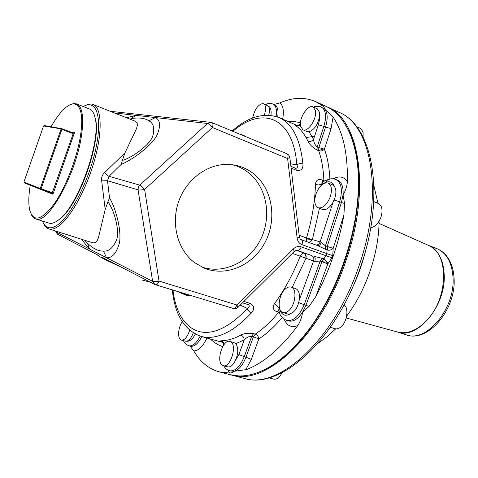 <?xml version="1.0" encoding="UTF-8"?>
<svg xmlns="http://www.w3.org/2000/svg" width="478" height="478" viewBox="0 0 478 478"><rect width="100%" height="100%" fill="white"/><g stroke="black" fill="none" stroke-linecap="round" stroke-linejoin="round"><path stroke-width="0.72" d="M373.766 201.608L378.379 203.485C382.101 205.636 382.962 210.183 380.972 217.131C378.48 223.447 375.063 226.966 370.737 227.683M330.232 196.906C326.874 204.943 322.859 208.569 318.193 207.787C314.62 205.677 313.897 201.041 316.012 193.865C319.34 185.828 323.373 182.214 328.111 183.014C331.618 185.1 332.33 189.73 330.232 196.906M318.193 207.787L322.536 209.472C326.092 210.38 329.563 208.014 332.951 202.373L334.654 198.669C336.416 193.273 336.279 189.121 334.253 186.211L332.431 184.777L328.111 183.014M356.504 126.616L360.567 128.457L363.083 131.946L363.119 137.18M315.402 110.394C317.404 118.138 307.981 132.681 302.933 129.807L300.548 126.174C298.69 118.413 307.963 104.061 313.09 106.923L315.402 110.394M302.933 129.807L306.733 131.462L309.087 131.785C314.542 129.64 318.061 124.34 319.639 115.891L319.549 112.27L317.255 108.811L313.09 106.923M344.046 304.815C349.137 308.19 347.052 322.357 340.706 327.095C338.687 328.685 336.763 329.223 334.935 328.697L330.346 327.269M288.634 310.778C286.657 312.457 284.798 313.054 283.06 312.558C276.816 311.148 278.483 294.669 285.348 288.969C287.374 287.182 289.298 286.555 291.114 287.087C297.292 288.461 295.613 305.179 288.634 310.778M283.06 312.558L287.523 313.95L290.17 313.903L293.169 312.2C295.751 309.947 297.591 306.751 298.696 302.622L299.216 300.1L313.568 260.982L314.805 261.335L320.182 261.084L321.945 261.705L326.062 255.742L301.23 246.851C300.184 249.432 298.905 250.621 297.4 250.424L297.268 250.382M291.114 287.087L295.541 288.545C298.774 290.003 299.999 293.856 299.216 300.1M252.665 118.018C254.547 109.587 257.905 104.76 262.733 103.535L263.569 103.738C266.019 105.381 266.252 109.217 264.262 115.246M263.569 103.738L268.289 106.074C269.712 107.885 269.855 110.92 268.72 115.18M189.647 330.244C187.436 336.972 184.681 340.258 181.395 340.091C179.776 339.553 178.856 337.761 178.623 334.714C178.503 330.047 179.704 325.679 182.226 321.61M185.446 341.208L186.731 341.226C189.3 340.438 191.475 337.659 193.255 332.903M281.972 372.738C279.54 377.489 276.816 379.616 273.798 379.126L268.905 377.823M222.443 365.317C215.65 361.822 222.862 338.854 229.924 341.447L230.611 341.728C237.572 344.775 230.432 368.275 223.304 365.688L222.443 365.317M223.304 365.688L227.725 366.865C230.014 367.295 232.212 365.849 234.328 362.521C238.361 354.772 238.845 348.468 235.791 343.622L233.969 342.589L229.924 341.447M221.971 341.806C220.358 341.268 219.994 340.934 220.872 340.808L221.523 340.766C226.214 340.659 231.167 339.494 236.377 337.271L240.852 335.102C244.216 333.309 248.446 332.825 253.543 333.638L255.27 334.14C263.175 328.906 270.984 321.616 278.692 312.265L279.104 311.829M279.361 307.372L279.104 307.713L274.432 303.739C272.173 307.515 273.016 310.174 276.953 311.728L278.656 310.598M247.998 304.528L250.341 303.458C254.469 305.878 254.84 308.985 251.464 312.791C249.253 311.931 247.831 310.461 247.198 308.382L240.237 305.113M223.853 344.823C223.716 342.762 222.724 341.423 220.872 340.808M224.194 344.381L223.351 342.075L221.523 340.766M234.328 362.521L238.881 354.521L244.198 340.001C244.061 337.576 242.949 335.938 240.852 335.102M190.011 346.096L193.829 350.96C200.151 361.93 208.659 368.908 219.348 371.89L229.548 373.061C231.872 372.906 233.348 372.314 233.987 371.298L229.673 370.791C235.224 371.436 240.076 366.745 244.228 356.713L245.961 357.185C242.758 365.294 238.767 369.996 233.987 371.298L246.439 369.602C263.623 363.077 280.771 348.36 297.884 325.464C300.441 321.294 301.988 316.902 302.532 312.283L305.95 305.281L321.945 261.705L327.818 263.886L327.364 262.183L323.976 258.801L313.926 256.292C315.235 257.05 315.528 258.735 314.805 261.335M219.348 371.89L230.211 374.728L238.904 375.935C244.796 376.096 251.028 374.985 257.594 372.589C275.149 366.088 292.584 351.276 309.893 328.147C336.661 292.034 356.122 237.375 358.171 192.52C360.663 147.457 346.729 115.359 325.775 106.277L315.564 101.605C304.564 96.885 292.644 97.321 279.815 102.913L274.085 104.467M298.696 302.622L304.175 304.707C299.3 316.173 293.474 321.401 286.704 320.397C282.892 318.754 280.52 316.34 279.588 313.162L280.042 310.294L279.104 307.713L278.662 310.616L279.373 312.57M248.207 304.606L248.315 304.647C249.863 305.86 249.486 307.109 247.198 308.382C238.301 318.109 229.565 324.909 220.985 328.792C195.12 340.623 176.615 322.124 172.964 290.098M235.791 343.622L244.198 340.001C246.385 337.552 248.895 336.309 251.715 336.267L253.543 333.638M286.704 320.397L288.467 320.941C293.223 322.035 297.914 319.149 302.532 312.283L309.099 306.398L315.779 296.671C329.336 270.793 338.705 243.631 343.879 215.196L344.584 203.538L343.031 194.91C345.409 191.063 346.855 186.761 347.381 182.004C347.847 153.593 343.079 131.952 333.076 117.08L324.67 109.098C324.741 108.07 323.893 106.857 322.118 105.453L315.564 101.605M288.509 352.501C296.049 345.6 303.351 337.337 310.419 327.693C336.978 291.879 356.265 237.697 358.297 193.208C358.9 181.407 358.476 170.503 357.024 160.494M347.506 128.445C362.868 155.75 362.933 209.406 344.817 261.161C326.558 315.098 291.132 359.528 260.863 371.286M296.27 250.323L311.495 255.485C313.556 256.501 314.243 258.335 313.568 260.982L292.345 253.358M331.081 128.624L325.512 127.088C327.968 118.825 327.687 112.826 324.67 109.098L321.294 107.09C324.777 108.942 326.104 113.382 325.279 120.402L323.875 126.359L325.512 127.088L318.838 147.6L324.407 149.172L331.081 128.624L333.076 117.08M343.879 215.196L333.178 248.345C331.391 249.91 329.527 250.508 327.603 250.131L327.024 249.97L326.797 253.615L301.982 244.688C299.27 243.589 297.663 241.384 297.155 238.074L287.601 158.529L212.411 127.518L144.601 189.437L159.025 281.088L236.903 304.982L237.984 307.354M326.462 106.6L327.024 106.851C359.08 118.771 371.478 188.691 345.708 261.466C320.553 336.697 264.77 386.451 231.537 375.081L230.755 374.866M228.831 164.432C207.996 163.386 186.438 179.011 178.617 201.644C170.706 224.236 177.81 250.221 194.701 262.733L204.393 268.206C226.351 277.115 253.059 265.272 264.979 242.543C277.085 219.916 272.795 189.891 254.625 174.584C249.402 170.192 243.499 167.186 236.909 165.567L228.831 164.432M87.396 243.105C93.043 248.614 98.396 251.273 103.451 251.093L106.51 257.744L89.517 249.044L87.396 243.105L84.654 240.249M98.086 255.527L97.058 254.66L98.086 255.527C100.565 257.355 106.038 260.187 114.505 264.023L113.609 263.205M118.347 265.654L114.505 264.023M43.355 223.011C44.544 225.909 46.181 227.797 48.26 228.687L48.81 228.884C51.815 229.81 55.442 228.621 59.684 225.311C71.79 215.919 87.217 187.197 94.943 158.714C102.734 130.201 101.491 107.52 93.096 104.473L135.316 121.245L137.108 122.738L137.419 125.212L136.475 128.69L124.931 152.93L122.326 160.506L122.75 160.333C134.408 156.569 151.353 143.292 152.972 135.28C154.735 127.907 153.366 123.091 148.885 120.826C144.858 118.09 138.847 117.355 130.853 118.604L136.164 115.383L207.518 123.467L139.737 185.135L138.315 187.298L138.076 189.891L152.619 281.327L155.003 284.589L233.234 308.406M295.201 168.101L295.691 168.256C297.477 168.208 297.866 167.073 296.856 164.856C298.654 163.566 300.674 163.285 302.927 164.014C303.273 168.955 301.104 171.046 296.42 170.276L291.138 168.125M323.929 181.305L323.857 180.678L322.172 179.991C318.151 178.706 315.898 180.2 315.42 184.484L318.623 184.968L321.539 184.191L321.521 185.088M324.741 180.953L323.857 180.678C323.427 169.158 321.694 159.174 318.677 150.731L317.028 150.026C312.552 147.463 309.523 144.511 307.94 141.177C304.719 134.42 300.722 129.281 295.96 125.768L295.47 125.379C294.872 124.872 295.201 124.86 296.456 125.356M317.703 245.668C319.155 245.853 320.374 244.742 321.359 242.34L320.158 241.898C319.292 244.007 317.894 245.047 315.958 245.035M321.359 242.34L325.44 245.847L333.178 248.345L332.748 255.64L326.797 253.615L326.062 255.742L332.013 257.773L332.748 255.64M301.26 239.705L317.756 245.686L327.024 249.97L327.197 246.487L341.429 202.457L344.584 203.538M201.369 266.849C223.19 274.671 248.996 262.44 260.325 240.04C271.821 217.723 267.363 188.535 249.546 173.556C244.503 169.32 238.815 166.386 232.475 164.749M159.532 116.716L149.656 115.628M148.885 120.826L155.386 117.564C160.13 120.044 160.799 125.612 157.381 134.258C153.647 143.633 134.264 159.09 121.221 164.366L122.32 160.506M103.451 251.093C108.56 251.595 112.808 248.148 116.202 240.751C120.121 232.87 115.108 211.885 108.165 202.122L107.932 201.74L105.202 209.478L98.42 237.751C97.112 241.832 95.044 243.469 92.23 242.657L48.81 228.884M322.172 179.991L322.799 181.795L321.539 184.191L325.637 182.435L327.633 179.698L329.462 179.847M319.639 115.891L319.447 120.074L318.318 124.83L323.875 126.359L317.195 146.895C315.014 145.097 313.807 142.599 313.574 139.409C311.961 141.255 310.085 141.847 307.94 141.177M300.375 124.513C299.031 125.923 297.561 126.341 295.96 125.768M300.369 123.957C298.995 125.6 297.358 126.078 295.47 125.379M121.221 164.366L109.044 176.322L107.514 180.714L101.683 180.881L105.202 209.478M155.003 284.589L155.679 284.846C156.886 284.954 158.003 283.699 159.025 281.088C156.163 281.757 154.03 281.835 152.619 281.327L106.51 257.744C111.983 258.174 116.166 253.657 119.07 244.186C122.183 233.885 116.614 209.663 109.528 197.874L107.932 201.74M109.528 197.874L107.514 180.714L138.076 189.891C139.48 190.166 141.655 190.017 144.601 189.437C142.659 187.119 141.04 185.685 139.737 185.135L109.044 176.322C107.849 175.958 106.355 174.739 104.551 172.666L124.931 152.93M101.683 180.881C101.222 177.631 102.178 174.894 104.551 172.666M93.096 104.473C90.814 103.607 88.185 103.977 85.209 105.59M83.327 106.564C95.833 98.791 102.453 115.712 96.263 146.567C90.223 177.32 72.531 213.415 58.812 223.961C54.378 227.426 50.638 228.544 47.597 227.319C45.386 226.381 43.695 224.296 42.512 221.063M94.25 114.822L95.618 119.643C101.067 142.295 78.936 204.459 60.365 218.655L56.189 221.583M35.611 218.852L48.798 223.083C51.773 223.997 55.388 222.658 59.648 219.055C78.41 204.709 100.816 141.769 95.313 118.879L94.853 116.793C93.724 112.551 91.913 109.946 89.428 108.966L76.54 103.887C78.948 104.837 80.674 107.425 81.714 111.661C83.023 117.218 82.981 124.854 81.601 134.569C76.588 173.592 47.507 225.443 35.611 218.852C33.699 218.231 32.199 216.648 31.106 214.102M70.093 104.736L73.528 103.571L76.54 103.887M51.027 126.766C56.326 117.522 61.477 110.92 66.472 106.958C73.612 101.623 78.386 103.296 80.794 111.972C82.079 117.469 82.031 125.021 80.657 134.635C77.406 157.113 66.006 186.934 54.319 203.688C41.67 220.382 33.478 222.539 29.732 210.165L29.182 207.094C28.453 201.226 28.805 193.943 30.234 185.249M70.236 131.874L74.49 132.663L72.895 133.219L73.218 132.998L61.895 128.737L44.394 125.565L43.576 125.953L23.9 182.076L24.294 182.901L40.66 189.378L52.132 193.255L73.2 133.679L72.895 133.219M35.276 187.245L52.927 194.271L74.49 132.663M397.553 332.025L397.911 332.12C408.385 334.457 418.734 329.706 428.957 317.876C448.878 294.759 448.023 252.468 428.748 245.501L428.551 245.411M52.927 194.271L52.024 192.861M61.895 128.737L61.566 128.958L61.871 129.418L73.2 133.679M52.55 192.688L41.078 188.804L40.546 188.983L40.66 189.378M41.078 188.804L61.871 129.418M397.302 331.953L397.343 331.965C417.073 340.121 446.01 306.022 444.205 274.701C443.327 259.345 438.009 249.54 428.246 245.28L436.85 248.65C440.561 250.125 443.775 252.515 446.494 255.832C451.16 261.801 453.694 269.478 454.1 278.877C455.982 309.619 427.78 343.073 406.175 334.815C426.053 342.995 454.984 309.188 453.048 278.017C452.104 262.709 446.703 252.922 436.85 248.65M61.566 128.958L43.576 125.953M40.546 188.983L40.248 188.511L61.035 129.144M40.248 188.511L23.9 182.076M201.041 336.381L201.148 336.41C208.02 338.328 215.698 337.45 224.182 333.775C233.109 329.826 242.197 322.829 251.464 312.791M172.289 289.895C174.87 314.865 184.49 330.37 201.148 336.41L222.646 342.409M279.355 312.522L276.953 311.728M274.432 303.739C284.506 290.015 293.104 274.145 300.226 256.13L303.291 252.946C305.364 253.955 306.237 255.784 305.902 258.431L292.189 287.439M250.341 303.458L243.911 301.463M210.398 339.01C214.007 342.565 218.111 345.098 222.706 346.61M305.902 258.431C306.571 255.826 305.878 254.015 303.835 253.005L303.291 252.946M248.315 304.647L242.519 302.849M245.692 369.882L251.326 359.384L258.819 338.932C258.544 336.572 257.361 334.976 255.27 334.14L253.442 336.769L251.715 336.267L244.228 356.713L238.881 354.521M251.326 359.384L245.961 357.185L253.442 336.769L258.819 338.932C266.7 333.787 274.503 326.659 282.223 317.541M195.347 334.11C192.514 339.255 189.641 341.627 186.731 341.226M200.21 336.136C196.518 343.198 192.736 346.413 188.852 345.779L190.471 346.221C194.355 346.861 198.143 343.652 201.83 336.602M193.829 350.96C198.543 350.762 202.923 346.454 206.962 338.042M228 370.151L229.548 373.061M284.201 319.22C287.027 325.954 291.586 328.039 297.884 325.464M290.17 313.903C285.509 316.496 282.134 315.295 280.042 310.294M311.495 255.485L297.226 250.37M55.621 231.041L55.872 231.836L55.735 231.077M277.682 117.032C278.614 110.406 277.563 106.283 274.527 104.664L272.998 103.983C276.045 105.62 277.085 109.791 276.117 116.495M282.635 119.153C284.183 110.896 283.239 105.483 279.815 102.913M322.118 105.453L319.668 106.546M300.435 122.727L294.352 121.496L287.989 121.49M333.011 178.808L334.947 177.977C340.366 175.808 344.513 177.153 347.381 182.004M329.88 179.011C329.312 167.551 327.484 157.609 324.407 149.172C322.728 150.881 320.816 151.401 318.677 150.731L323.188 148.981M343.031 194.91C343.58 187.125 341.758 182.226 337.57 180.2L335.861 179.495C341.555 182.799 342.834 190.22 339.691 201.77L341.429 202.457L343.031 194.91M334.672 179.095L334.947 177.977M332.013 257.773L327.818 263.886L315.779 296.671M309.099 306.398L304.175 304.707L320.182 261.084L322.214 258.18M297.34 250.406C297.011 249.916 296.031 250.227 294.388 251.326L237.847 307.479L235.929 308.513L233.407 308.471C234.752 308.627 235.911 307.468 236.903 304.982L293.402 248.93L294.203 251.506M114.338 112.91L136.164 115.383L126.401 117.702M98.313 255.306L57.832 234.399L55.872 231.836L89.517 249.044L81.427 239.227M327.603 250.131L327.197 246.487M334.098 200.067L339.691 201.77L325.44 245.847L325.261 249.337M327.364 262.183L321.945 261.705M293.402 248.93C295.834 246.672 298.445 245.979 301.23 246.851M211.091 122.398L207.518 123.467C208.964 123.844 210.595 125.194 212.411 127.518C213.206 124.943 213.116 123.342 212.142 122.703L211.091 122.398M302.927 164.014C300.25 138.919 292.291 123.444 279.044 117.588L296.94 125.397M306.494 241.599L306.5 237.966L299.162 235.284M319.471 208.283L312.403 239.609L306.5 237.966C312.074 219.175 315.05 201.352 315.42 184.484M290.618 163.799L296.856 164.856C293.187 116.19 261.753 105.961 232.9 131.325M268.289 106.074C270.656 107.233 271.552 110.334 270.96 115.377M318.677 150.731L318.838 147.6L317.195 146.895L317.028 150.026M325.637 182.435C329.641 180.881 332.509 182.142 334.253 186.211M332.951 202.373L320.158 241.898L312.403 239.609L306.279 238.91M301.982 244.688C302.729 242.083 302.466 240.41 301.188 239.675L301.122 239.651M327.024 106.851L338.92 112.3C371.436 124.465 384.426 194.086 358.894 266.192C333.997 340.754 277.957 389.863 244.192 378.391L231.537 375.081M299.336 236.718L297.155 238.074M317.756 245.686L301.188 239.675C300.704 239.968 300.094 239.054 299.359 236.939L289.835 157.298L288.778 155.057L287.057 153.814C288.156 154.496 288.342 156.067 287.601 158.529L289.871 157.507M179.567 292.106L179.8 292.578L188.003 295.936L189.569 295.697L189.742 295.201L189.569 295.697L187.723 295.123L187.979 295.924M187.89 294.639L187.723 295.123L182.602 293.032M290.923 166.326L295.434 168.166L296.42 170.276M309.087 131.785L313.574 139.409L318.318 124.83M189.575 295.697L188.021 295.942M179.238 292.004L187.854 295.876M309.302 242.621L312.403 239.609M306.034 137.497L314.566 136.367M243.708 135.256L243.111 135.567M243.565 135.22L240.291 134.39M240.249 134.372L243.756 135.262L244.873 136.296L243.786 135.28M366.029 248.972C362.665 263.091 357.819 276.672 351.485 289.728M408.463 332.108L408.827 332.246M181.395 340.091L185.482 341.22M222.856 342.063L221.882 341.734C221.768 342.421 222.533 340.378 223.59 345.194M183.522 340.677C184.233 342.923 186.008 344.62 188.852 345.779M223.776 365.813C224.953 368.209 226.919 369.87 229.673 370.791M358.297 193.208L358.171 192.52M310.419 327.693L309.893 328.147M55.741 231.734L57.485 234.214M101.635 257.021L154.693 284.428M150.486 282.253L142.378 280.108M110.257 111.29L210.511 122.332M232.135 131.002C248.405 116.65 264.041 112.181 279.044 117.588M272.998 103.983C267.74 102.662 267.13 104.15 265.607 104.634M321.294 107.09C316.89 106.23 314.363 106.265 313.705 107.203M335.861 179.495C333.202 178.479 330.459 178.545 327.633 179.698M287.057 153.814L212.142 122.703M233.013 164.82L236.909 165.567M202.935 267.59L204.393 268.206M300.381 123.521C296.916 126.79 297.459 124.842 296.42 125.356L297.304 125.702M327.036 179.961L322.787 181.795M338.92 112.3C373.199 125.666 385.788 195.502 360.573 266.838C335.915 340.551 280.132 390.036 244.192 378.391M95.618 119.643L95.313 118.879M60.365 218.655L59.648 219.055M335.711 328.864L326.976 336.859L317.798 343.455M373.969 186.032L377.984 203.329M379.084 221.2C378.839 253.28 366.232 290.116 346.646 316.078M397.911 332.12L346.215 317.972M428.748 245.501L379.042 223.411M406.175 334.815L397.343 331.965"/></g></svg>

